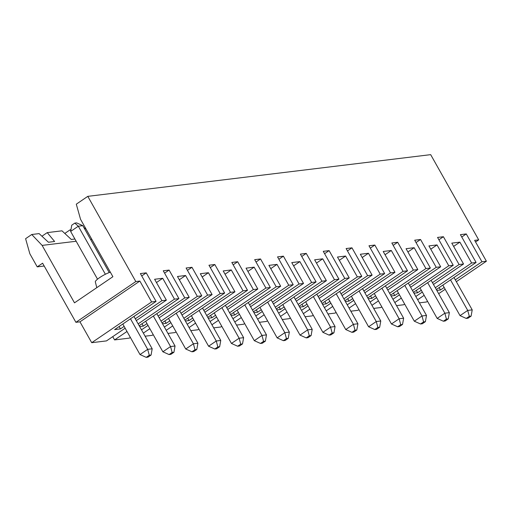 <?xml version="1.0" encoding="UTF-8"?>
<svg xmlns="http://www.w3.org/2000/svg" width="512" height="512" viewBox="0 0 512 512"><rect width="100%" height="100%" fill="white"/><g stroke="black" fill="none" stroke-linecap="round" stroke-linejoin="round"><path stroke-width="0.77" d="M456.333 281.683L486.4 261.216L474.643 240.346L478.694 239.859L430.682 154.65L87.795 196.352L76.294 204.179L80.557 219.322L112.89 276.704L74.496 302.842L42.125 245.395L76.16 241.254M41.939 236.218L47.219 232.621L54.618 241.491L48.422 242.246L39.123 233.606L31.744 234.502L25.6 238.688L29.843 253.754L37.229 266.861L42.598 263.2L75.917 322.323L135.808 281.555L87.795 196.352M86.163 229.274L84.838 228.045L84.198 228.128M64.794 233.44L70.08 229.843L70.938 229.741M70.08 229.843L70.771 230.669M47.219 232.621L61.984 230.829L71.283 239.462L74.906 239.021M31.744 234.502L42.125 245.395M90.605 239.501L91.84 239.347M419.974 287.891L437.178 318.426L444.858 313.197L427.648 282.662M449.357 312.646L448.25 318.899L446.445 319.117L444.858 313.197L449.357 312.646L431.123 280.301M437.178 318.426L443.373 321.21L445.178 320.992L448.25 318.899M446.445 319.117L443.373 321.21M119.123 326.534L120.454 328.902L114.605 329.613L156.07 301.389L151.616 301.933L139.853 281.062L135.808 281.555M156.07 301.389L140.39 273.568L146.24 272.858L161.92 300.678L135.29 318.803M136.307 320.602L166.374 300.134L161.92 300.678M166.374 300.134L154.618 279.27L162.714 278.285L174.47 299.149L178.925 298.611L163.251 270.784L169.101 270.074L184.774 297.894L158.15 316.019M159.162 317.824L189.229 297.357L184.774 297.894M189.229 297.357L177.472 276.486L185.574 275.507L197.331 296.371L201.786 295.827L186.112 268.006L191.962 267.296L207.635 295.117L181.011 313.242M182.022 315.04L212.09 294.573L207.635 295.117M212.09 294.573L200.333 273.709L208.435 272.723L220.192 293.594L224.646 293.05L208.966 265.229L214.816 264.518L230.496 292.339L203.866 310.464M204.883 312.262L234.95 291.795L230.496 292.339M234.95 291.795L223.194 270.931L231.29 269.946L243.053 290.81L247.507 290.266L231.827 262.445L237.677 261.734L253.357 289.555L226.726 307.68M227.738 309.485L257.811 289.018L253.357 289.555M257.811 289.018L246.054 268.147L254.15 267.162L265.907 288.032L270.362 287.488L254.688 259.667L260.538 258.957L276.211 286.778L249.587 304.902M250.598 306.701L280.666 286.234L276.211 286.778M280.666 286.234L268.909 265.37L277.011 264.384L288.768 285.248L293.222 284.71L277.549 256.89L283.398 256.173L299.072 284L272.442 302.125M273.459 303.923L303.526 283.456L299.072 284M303.526 283.456L291.77 262.592L299.872 261.606L311.629 282.47L316.083 281.926L300.403 254.106L306.253 253.395L321.933 281.216L295.302 299.341M296.32 301.139L326.387 280.678L321.933 281.216M326.387 280.678L314.63 259.808L322.726 258.822L334.483 279.693L338.944 279.149L323.264 251.328L329.114 250.618L344.794 278.438L318.163 296.563M319.174 298.362L349.248 277.894L344.794 278.438M349.248 277.894L337.485 257.03L345.587 256.045L357.344 276.909L361.798 276.371L346.125 248.544L351.974 247.834L367.648 275.654L341.024 293.779M342.035 295.584L372.102 275.117L367.648 275.654M372.102 275.117L360.346 254.246L368.448 253.261L380.205 274.131L384.659 273.587L368.979 245.766L374.829 245.056L390.509 272.877L363.878 291.002M364.896 292.8L394.963 272.333L390.509 272.877M394.963 272.333L383.206 251.469L391.309 250.483L403.066 271.347L407.52 270.81L391.84 242.989L397.69 242.272L413.37 270.099L386.739 288.224M387.757 290.022L417.824 269.555L413.37 270.099M417.824 269.555L406.067 248.691L414.163 247.706L425.92 268.57L430.374 268.026L414.701 240.205L420.55 239.494L436.224 267.315L409.6 285.44M410.611 287.245L440.685 266.778L436.224 267.315M440.685 266.778L428.922 245.907L437.024 244.922L448.781 265.792L453.235 265.248L437.562 237.427L443.411 236.717L459.085 264.538L432.461 282.662M433.472 284.461L463.539 263.994L459.085 264.538M463.539 263.994L451.782 243.13L459.885 242.144L471.642 263.008L476.096 262.47L460.416 234.65L466.266 233.933L481.946 261.76L455.315 279.885M486.4 261.216L481.946 261.76M393.434 293.178L394.765 295.539L398.445 293.037M416.032 242.573L420.55 239.494M390.611 295.098L430.374 268.026M442.829 285.107L460.038 315.642L467.712 310.419L472.211 309.869L471.104 316.122L469.306 316.339L467.712 310.419L450.509 279.885M469.306 316.339L466.234 318.426L468.032 318.208L471.104 316.122M460.038 315.642L466.234 318.426M44.186 266.016L37.229 266.861M475.565 241.984L478.694 239.859M397.114 290.669L414.317 321.203L421.997 315.974L426.496 315.43L425.389 321.677L423.59 321.901L421.997 315.974L404.794 285.446M426.496 315.43L408.269 283.078M414.317 321.203L420.518 323.987L422.317 323.77L425.389 321.677M374.253 293.453L391.456 323.981L399.136 318.758L403.635 318.208L385.408 285.856M400.73 324.678L397.658 326.771L399.456 326.547L402.528 324.461L400.73 324.678L399.136 318.758L381.933 288.224M403.635 318.208L402.528 324.461M391.456 323.981L397.658 326.771M413.971 293.203L417.619 292.762L416.288 290.394M394.803 302.534L401.306 298.106M412.454 290.515L448.781 265.792M430.771 249.184L437.024 244.922M381.805 306.848L380.787 307.539L373.69 308.403M358.944 309.632L357.933 310.323L350.829 311.187M336.09 312.41L335.072 313.101L327.968 313.965M313.229 315.194L312.211 315.885L305.107 316.749M290.368 317.971L289.35 318.662L282.253 319.526M267.507 320.749L266.496 321.44L259.392 322.304M244.653 323.533L243.635 324.224L236.531 325.088M221.792 326.31L220.774 327.002L213.677 327.866M198.931 329.088L197.92 329.779L190.816 330.643M176.07 331.872L175.059 332.563L167.955 333.427M153.216 334.65L152.198 335.341L145.094 336.205M130.355 337.434L129.338 338.125L114.579 339.917L126.995 331.469M112.736 336.646L114.579 339.917M125.152 328.192L106.483 340.902L91.718 342.694L151.616 301.933M75.917 322.323L79.962 321.83L91.718 342.694M427.526 301.293L426.509 301.984L419.405 302.848M404.666 304.07L403.648 304.762L396.544 305.626M436.333 289.536L476.096 262.47M436.832 290.426L440.48 289.978L444.166 287.475M417.664 299.75L424.16 295.328M435.315 287.738L471.642 263.008M438.675 293.696L445.178 289.274M415.821 296.48L422.317 292.051M421.306 290.253L417.619 292.762M413.472 292.314L453.235 265.248M439.149 287.616L440.48 289.978M461.754 237.011L466.266 233.933M438.893 239.789L443.411 236.717M453.626 246.4L459.885 242.144M472.211 309.869L453.984 277.517M367.75 297.875L407.52 270.81M393.171 245.35L397.69 242.272M370.573 295.955L371.904 298.323L375.584 295.814M368.256 298.765L371.904 298.323M349.088 308.09L355.584 303.667M366.739 296.077L403.066 271.347M370.099 302.042L376.602 297.613M407.91 251.962L414.163 247.706M371.942 305.312L378.445 300.89M389.6 293.293L425.92 268.57M423.59 321.901L420.518 323.987M391.11 295.981L394.765 295.539M392.96 299.258L399.462 294.835M377.869 327.456L374.797 329.549L376.595 329.331L379.667 327.238L377.869 327.456L376.275 321.536L359.072 291.002M351.392 296.23L368.602 326.765L376.275 321.536L380.774 320.992L379.667 327.238M380.774 320.992L362.547 288.64M368.602 326.765L374.797 329.549M345.395 301.542L349.043 301.101L347.712 298.739M352.73 298.592L349.043 301.101M370.317 248.128L374.829 245.056M344.896 300.653L384.659 273.587M326.227 310.874L332.73 306.445M343.878 298.854L380.205 274.131M347.238 304.819L353.741 300.397M385.05 254.739L391.309 250.483M355.008 330.24L351.942 332.326L353.741 332.109L356.813 330.016L355.008 330.24L353.421 324.314L336.218 293.786M328.538 299.008L345.741 329.542L353.421 324.314L357.92 323.77L356.813 330.016M357.92 323.77L339.693 291.418M345.741 329.542L351.942 332.326M322.534 304.326L326.189 303.878L324.851 301.517M329.869 301.376L326.189 303.878M347.456 250.912L351.974 247.834M322.035 303.437L361.798 276.371M303.366 313.651L309.869 309.229M321.024 301.632L357.344 276.909M324.384 307.597L330.88 303.174M362.189 257.523L368.448 253.261M332.154 333.018L329.082 335.11L330.88 334.886L333.952 332.8L332.154 333.018L330.56 327.098L313.357 296.563M305.677 301.792L322.88 332.32L330.56 327.098L335.059 326.547L333.952 332.8M335.059 326.547L316.832 294.195M322.88 332.32L329.082 335.11M299.68 307.104L303.328 306.662L301.997 304.294M307.008 304.154L303.328 306.662M324.595 253.69L329.114 250.618M299.174 306.214L338.944 279.149M280.506 316.429L287.008 312.006M298.163 304.416L334.483 279.693M301.523 310.381L308.026 305.952M339.334 260.301L345.587 256.045M311.091 335.578L309.293 335.795L306.221 337.888L308.019 337.67L311.091 335.578L312.198 329.331L293.971 296.979M283.36 340.666L285.165 340.448L288.23 338.362L286.432 338.579L283.36 340.666L277.165 337.882L284.838 332.659L289.344 332.109L288.23 338.362M265.376 341.139L263.571 341.357L260.506 343.45L262.304 343.232L265.376 341.139L266.483 334.886L248.256 302.541M237.645 346.227L239.443 346.01L242.515 343.917L240.717 344.141L237.645 346.227L231.443 343.443L239.123 338.214L243.622 337.67L242.515 343.917M214.784 349.011L216.582 348.787L219.654 346.701L217.856 346.918L214.784 349.011L208.589 346.221L216.262 340.998L220.762 340.448L219.654 346.701M191.923 351.789L193.728 351.571L196.8 349.478L194.995 349.696L191.923 351.789L185.728 349.005L193.408 343.776L197.907 343.232L196.8 349.478M173.939 352.256L172.141 352.48L169.069 354.566L170.867 354.349L173.939 352.256L175.046 346.01L156.819 313.658M146.208 357.35L148.006 357.133L151.078 355.04L149.28 355.258L146.208 357.35L140.006 354.56L147.686 349.338L152.186 348.787L151.078 355.04M70.637 231.443L71.744 225.197L74.816 223.104L76.614 222.886L82.816 225.67L78.31 226.221L70.637 231.443L97.53 279.174M309.293 335.795L307.699 329.875L312.198 329.331M282.816 304.57L300.019 335.104L307.699 329.875L290.496 299.341M300.019 335.104L306.221 337.888M286.432 338.579L284.838 332.659L267.635 302.125M263.571 341.357L261.984 335.437L266.483 334.886M237.101 310.131L254.304 340.666L261.984 335.437L244.781 304.902M254.304 340.666L260.506 343.45M240.717 344.141L239.123 338.214L221.92 307.686M217.856 346.918L216.262 340.998L199.059 310.464M194.995 349.696L193.408 343.776L176.198 313.242M172.141 352.48L170.547 346.554L175.046 346.01M145.664 321.248L162.867 351.782L170.547 346.554L153.344 316.026M162.867 351.782L169.069 354.566M149.28 355.258L147.686 349.338L130.483 318.803M105.382 274.259L78.31 226.221L74.816 223.104M259.962 307.347L277.165 337.882M289.344 332.109L271.11 299.757M214.24 312.909L231.443 343.443M243.622 337.67L225.395 305.318M220.762 340.448L202.534 308.096M191.379 315.693L208.589 346.221M197.907 343.232L179.674 310.88M168.525 318.47L185.728 349.005M152.186 348.787L133.958 316.442M122.803 324.032L140.006 354.56M109.242 272.576L82.816 225.67M96.787 287.667L95.334 281.882A9.978 1.869 -29.4 0 1 100.576 276.998A9.978 1.869 -29.4 0 1 110.355 272.211M139.661 326.566L143.315 326.118L141.984 323.757M162.522 323.782L166.17 323.341L164.838 320.979M185.382 321.005L189.03 320.563L187.699 318.195M208.243 318.227L211.891 317.779L210.56 315.418M231.098 315.443L234.752 315.002L233.421 312.634M253.958 312.666L257.606 312.218L256.275 309.856M276.819 309.882L280.467 309.44L279.136 307.078M284.147 306.931L280.467 309.44M301.734 256.467L306.253 253.395M276.32 308.992L316.083 281.926M261.293 309.715L257.606 312.218M278.88 259.251L283.398 256.173M253.459 311.776L293.222 284.71M238.432 312.493L234.752 315.002M256.019 262.029L260.538 258.957M230.598 314.554L270.362 287.488M215.571 315.277L211.891 317.779M233.158 264.813L237.677 261.734M207.738 317.338L247.507 290.266M192.71 318.054L189.03 320.563M210.298 267.59L214.816 264.518M184.883 320.115L224.646 293.05M169.856 320.832L166.17 323.341M187.443 270.368L191.962 267.296M162.022 322.893L201.786 295.827M146.995 323.616L143.315 326.118M164.582 273.152L169.101 270.074M139.162 325.677L178.925 298.611M124.134 326.394L120.454 328.902M141.722 275.93L146.24 272.858M79.962 321.83L139.853 281.062M156.461 282.541L162.714 278.285M138.15 323.878L174.47 299.149M141.51 329.837L148.013 325.414M179.322 279.763L185.574 275.507M143.354 333.114L149.856 328.685M161.005 321.094L197.331 296.371M164.371 327.059L170.867 322.637M202.176 276.979L208.435 272.723M166.214 330.33L172.71 325.907M183.866 318.317L220.192 293.594M187.226 324.282L193.728 319.853M225.037 274.202L231.29 269.946M189.069 327.552L195.571 323.13M206.726 315.533L243.053 290.81M210.086 321.498L216.589 317.075M247.898 271.424L254.15 267.162M211.93 324.774L218.432 320.346M229.587 312.755L265.907 288.032M232.947 318.72L239.443 314.291M270.752 268.64L277.011 264.384M234.79 321.99L241.293 317.568M252.442 309.978L288.768 285.248M255.802 315.936L262.304 311.514M293.613 265.862L299.872 261.606M257.651 319.213L264.147 314.784M275.302 307.194L311.629 282.47M278.662 313.158L285.165 308.736M316.474 263.085L322.726 258.822"/></g></svg>
